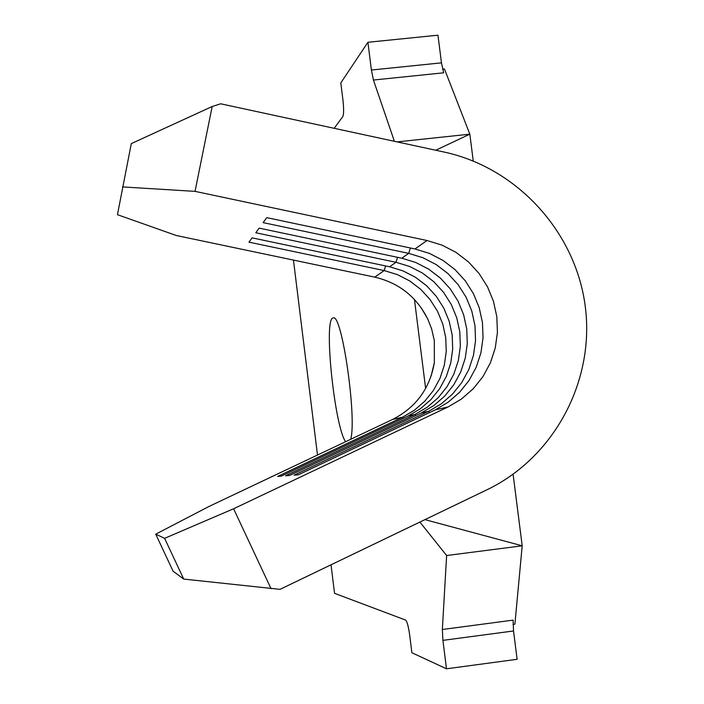 <?xml version="1.0" encoding="UTF-8"?>
<svg xmlns="http://www.w3.org/2000/svg" width="704" height="704" viewBox="0 0 704 704"><rect width="100%" height="100%" fill="white"/><g stroke="black" fill="none" stroke-linecap="round" stroke-linejoin="round"><path stroke-width="1.06" d="M350.698 439.305C357.016 418.009 341.898 313.306 333.3 317.891L332.666 318.111C323.585 321.438 334.77 427.319 345.638 441.707M212.177 106.506L220.669 103.796L444.11 152.046C517.194 167.798 575.705 231.977 585.262 306.425C594.977 380.846 554.409 457.371 486.895 489.826L280.025 589.345L183.7 579.075L173.07 571.182L155.734 534.16L209.114 506.405L392.568 419.461C415.932 407.51 429.862 388.546 434.359 362.569L434.306 340.542L431.614 328.865L427.874 319.282C416.68 296.921 398.983 282.876 374.783 277.147L176.334 235.514L117.445 214.685L131.305 143.598L212.177 106.506L195.034 191.365L427.011 240.513L441.98 245.115L455.919 252.305L468.406 261.853L479.037 273.46L487.476 286.757L493.469 301.321L496.822 316.703L497.429 332.42L495.264 347.961L490.389 362.85L482.962 376.614L473.211 388.802L461.437 399.036L447.999 406.974L233.596 508.763L271.022 588.632M410.423 248.002L408.69 253.361L263.12 222.631L266.746 217.633L414.964 248.961L429.44 253.405L442.922 260.348L454.986 269.579L465.265 280.79L473.431 293.647L479.222 307.727L482.46 322.599L483.041 337.779L480.938 352.81L476.221 367.206L469.031 380.503L459.598 392.286L448.202 402.178L435.213 409.86L298.346 474.804L294.131 475.13L428.551 411.356L421.221 413.01L289.494 475.49L285.586 475.798L415.052 414.401L408.258 415.932L281.292 476.133L277.666 476.414L402.53 417.226L392.568 419.461M183.7 579.075L164.613 538.331L155.734 534.16M164.613 538.331L233.596 508.763M195.034 191.365L122.434 186.912M385.625 265.945L384.173 270.565L248.978 242.15L252.094 237.855L389.576 266.772L403.005 270.882L415.51 277.306L426.712 285.859L436.242 296.252L443.81 308.167L449.178 321.226L452.17 335.007L452.698 349.096L450.736 363.026L446.345 376.376L439.666 388.714L430.892 399.643L420.314 408.813L408.258 415.932M397.558 257.312L395.974 262.284L255.781 232.76L259.134 228.122L401.79 258.21L415.721 262.469L428.701 269.148L440.317 278.027L450.208 288.816L458.058 301.18L463.628 314.732L466.743 329.041L467.289 343.649L465.265 358.116L460.715 371.967L453.79 384.762L444.699 396.106L433.726 405.618L421.221 413.01M517.123 659.296L513.524 630.969L442.922 640.358L446.486 668.8L517.123 659.296M394.39 141.31L373.437 80.036L371.404 70.03L441.47 62.85L437.958 35.2L367.919 42.275L340.806 82.914L342.936 99.959C343.878 108.645 343.842 114.18 342.813 116.565L334.206 128.313M293.454 260.084L317.495 455.039M331.03 564.802L334.55 593.322L405.601 620.074C407.106 621.465 408.478 626.534 409.71 635.298L411.884 652.731L446.486 668.8M442.922 640.358L442.35 629.499L446.626 555.526L419.883 522.06M425.63 388.458L414.454 299.499M367.919 42.275L371.404 70.03M441.47 62.85L443.67 72.802L373.437 80.036M442.35 629.499L513.102 620.127L513.524 630.969M424.926 519.631L522.201 545.802L514.897 624.166L512.996 624.413M513.102 474.267L522.201 545.802L446.626 555.526M473.246 161.005L469.832 134.165L444.453 68.992L442.587 69.186M435.75 150.242L469.832 134.165L397.118 141.9M389.576 266.772L395.974 262.284L409.666 266.473L422.418 273.029L433.84 281.75L443.564 292.354L451.282 304.506L456.755 317.821L459.809 331.883L460.346 346.245L458.348 360.457L453.878 374.062L447.066 386.646L438.134 397.786L427.346 407.141L415.052 414.401L415.844 415.562M374.783 277.147L384.173 270.565L397.382 274.595L409.684 280.914L420.693 289.318L430.065 299.543L437.51 311.256L442.79 324.095L445.729 337.647L446.248 351.498L444.312 365.2L440 378.33L433.418 390.456L424.794 401.201L414.383 410.221L402.53 417.226L403.251 418.299M401.79 258.21L408.69 253.361L422.902 257.726L436.146 264.537L447.999 273.601L458.093 284.61L466.11 297.238L471.794 311.062L474.971 325.662L475.534 340.578L473.475 355.335L468.838 369.468L461.771 382.536L452.496 394.108L441.311 403.823L428.551 411.356L429.414 412.614M435.213 409.86L447.999 406.974M414.964 248.961L427.011 240.513M434.35 362.648L431.086 376.2M427.768 319.044L421.282 307.912M435.723 150.234L437.149 149.582M479.811 534.398L476.001 533.377"/></g></svg>
